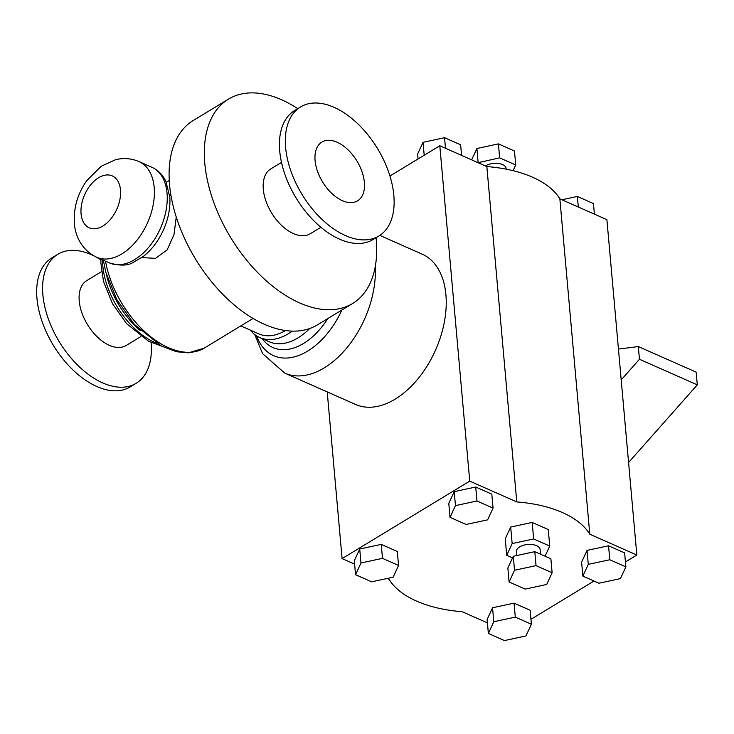 <?xml version="1.0" encoding="UTF-8"?>
<svg xmlns="http://www.w3.org/2000/svg" width="734" height="734" viewBox="0 0 734 734"><rect width="100%" height="100%" fill="white"/><g stroke="black" fill="none" stroke-linecap="round" stroke-linejoin="round"><path stroke-width="1.1" d="M240.816 325.905L258.818 333.869A56.793 35.278 -66.1 0 0 285.48 330.575M169.6 194.749L171.059 195.804M176.252 216.97L174.004 234.586L167.159 249.872L155.544 258.359L141.8 257.579M254.689 334.484L262.598 353.678L284.829 373.156L355.66 404.48A82.199 51.059 -66.1 0 0 435.601 349.962A82.199 51.059 -66.1 0 0 422.16 254.138L379.799 235.403M250.358 330.126A59.784 37.131 -66.1 0 0 259.753 337.548A59.784 37.131 -66.1 0 0 292.279 331.153M364.376 182.353A34.379 20.112 -121.3 0 1 357.577 200.841A34.379 20.112 -121.3 0 1 322.547 181.894A34.379 20.112 -121.3 0 1 321.905 142.066A34.379 20.112 -121.3 0 1 347.788 149.58A34.379 20.112 -121.3 0 1 364.376 182.353M393.837 195.382A75.474 44.159 -121.3 0 1 378.9 235.972A75.474 44.159 -121.3 0 1 301.986 194.372A75.474 44.159 -121.3 0 1 300.582 106.935A75.474 44.159 -121.3 0 1 357.412 123.422A75.474 44.159 -121.3 0 1 393.837 195.382M378.9 235.972L372.991 239.559A75.474 44.159 -121.3 0 1 296.086 197.951A75.474 44.159 -121.3 0 1 294.673 110.522L300.582 106.935M320.905 227.292L310.225 233.779A37.957 22.213 -121.3 0 1 271.543 212.851A37.957 22.213 -121.3 0 1 270.828 168.875L281.507 162.388M376.074 237.688A119.559 69.959 -121.3 0 1 376.221 239.229A119.559 69.959 -121.3 0 1 352.568 303.537A119.559 69.959 -121.3 0 1 230.724 237.623A119.559 69.959 -121.3 0 1 228.494 99.118A119.559 69.959 -121.3 0 1 297.747 108.65M352.568 303.537L317.336 324.914A119.559 69.959 -121.3 0 1 195.492 259.001A119.559 69.959 -121.3 0 1 193.262 120.495L228.494 99.118M140.91 336.539L126.156 345.503A37.957 22.213 -121.3 0 1 87.465 324.575A37.957 22.213 -121.3 0 1 86.759 280.599L101.521 271.635M151.066 342.494A75.474 44.159 -121.3 0 1 151.085 342.723A75.474 44.159 -121.3 0 1 136.148 383.313A75.474 44.159 -121.3 0 1 59.243 341.705A75.474 44.159 -121.3 0 1 57.83 254.276A75.474 44.159 -121.3 0 1 94.374 256.12M95.301 256.597A75.474 44.159 -121.3 0 1 100.925 259.891M136.148 383.313L130.248 386.901A75.474 44.159 -121.3 0 1 53.334 345.292A75.474 44.159 -121.3 0 1 51.921 257.854L57.83 254.276M618.45 349.081L621.203 379.891L639.461 359.265L638.323 346.567L618.45 349.081L606.899 219.668L559.859 198.859L589.787 534.224L636.837 555.032L625.432 561.95M639.461 359.265L697.3 384.855L628.579 462.512M638.323 346.567L696.162 372.147L697.3 384.855M621.203 379.891L636.837 555.032M593.999 581.034L530.948 619.303M418.05 158.966L417.609 154.048L423.041 142.313L444.547 137.698L460.631 144.809L461.567 155.388M424.197 155.232L423.041 142.313M445.492 148.277L444.547 137.698M561.905 199.767L577.374 196.446L593.448 203.557L594.393 214.135M578.319 207.025L577.374 196.446M513.094 170.673L515.727 164.976L499.652 157.865L478.054 162.673M485.431 165.939A11.955 6.23 -5.1 0 1 498.285 163.453A11.955 6.23 -5.1 0 1 506.13 168.536L506.185 169.15M471.65 159.847L476.898 148.507L498.404 143.892L514.488 151.002L515.727 164.976M498.404 143.892L499.652 157.865M476.898 148.507L478.146 162.48M512.543 557.886L506.726 555.308L512.158 543.573L533.664 538.958L549.738 546.068L545.059 556.198M540.554 554.207L540.141 549.628A11.955 6.23 174.9 0 0 527.682 544.481A11.955 6.23 174.9 0 0 516.323 551.748L516.663 555.555M512.158 543.573L510.68 527.067L505.249 538.793L506.726 555.308M510.68 527.067L532.187 522.443L533.664 538.958M532.187 522.443L548.27 529.553L549.738 546.068M513.286 556.28L507.864 568.015L509.112 581.989L514.534 570.254L513.286 556.28L534.802 551.665L550.876 558.776L552.124 572.749L546.692 584.475L525.186 589.099L509.112 581.989M514.534 570.254L536.04 565.639L534.802 551.665M536.04 565.639L552.124 572.749M598.935 583.218L582.86 576.107L588.283 564.373L609.798 559.758L625.873 566.868L620.441 578.603L598.935 583.218M588.283 564.373L587.035 550.399L581.612 562.134L582.86 576.107M587.035 550.399L608.55 545.784L609.798 559.758M608.55 545.784L624.625 552.895L625.873 566.868M466.118 524.471L450.034 517.351L455.465 505.625L476.972 501.001L493.055 508.121L487.624 519.846L466.118 524.471M455.465 505.625L454.218 491.652L448.786 503.377L450.034 517.351M454.218 491.652L475.724 487.027L476.972 501.001M475.724 487.027L491.808 494.147L493.055 508.121M371.624 581.814L355.55 574.704L360.972 562.978L382.487 558.354L398.562 565.464L393.13 577.199L371.624 581.814M360.972 562.978L359.724 549.004L354.302 560.73L355.55 574.704M359.724 549.004L381.24 544.38L382.487 558.354M381.24 544.38L397.314 551.491L398.562 565.464M488.367 633.46L493.799 621.726L515.305 617.111L531.388 624.221L525.957 635.947L504.451 640.571L488.367 633.46L487.119 619.487L492.551 607.752L493.799 621.726M492.551 607.752L514.057 603.137L515.305 617.111M514.057 603.137L530.141 610.248L531.388 624.221M327.217 391.901L342.09 558.592L469.732 481.119L516.773 501.928A105.219 54.848 -5.1 0 1 589.787 534.224M559.859 198.859A105.219 54.848 174.9 0 0 486.844 166.563L439.804 145.754L469.732 481.119M439.804 145.754L389.938 176.022M487.422 622.882L462.145 611.697A105.219 54.848 -5.1 0 1 389.13 579.401L387.084 578.502M354.605 564.125L342.09 558.592M486.844 166.563L516.773 501.928M284.829 373.156A82.199 51.059 -66.1 0 0 345.989 348.879A82.199 51.059 -66.1 0 0 375.276 266.47M256.487 335.777A70.73 43.93 -66.1 0 0 295.949 356.43A70.73 43.93 -66.1 0 0 341.906 310.005M262.185 338.631A63.601 39.508 -66.1 0 0 327.823 318.547M259.753 337.548L269.259 341.76A59.784 37.131 -66.1 0 0 309.675 328.548M151.92 167.288C158.113 170.123 162.783 174.848 165.93 181.463L169.829 197.226C170.444 207.915 168.361 218.723 163.581 229.65C158.581 240.816 151.782 249.78 143.194 256.542L132.973 262.552C127.661 265.772 119.871 265.91 109.605 262.965A52.307 32.489 -66.1 0 0 160.471 228.265A52.307 32.489 -66.1 0 0 151.92 167.288L139.065 161.599C131.395 158.351 123.514 157.727 115.44 159.755L101.173 166.26L86.603 180.812C77.501 193.996 73.428 208.236 74.4 223.512C75.097 234.944 81.18 249.982 96.75 257.276A52.307 32.489 -66.1 0 0 147.626 222.585A52.307 32.489 -66.1 0 0 139.065 161.599M81.079 213.805A28.397 17.634 -66.1 0 0 112.476 216.787A28.397 17.634 -66.1 0 0 108.742 174.986A28.397 17.634 -66.1 0 0 81.079 213.805M253.047 318.483L204.245 348.109A80.703 47.224 -121.3 0 1 146.506 333.245A80.703 47.224 -121.3 0 1 105.54 261.166M140.249 330.52A65.757 38.48 -121.3 0 1 106.558 275.011M156.314 343.145A65.757 38.48 -121.3 0 1 102.54 259.836M109.605 262.965L96.75 257.276M169.297 180.5L166.324 182.307M204.245 348.109L188.537 352.825L176.591 351.76L161.407 346.063L134.23 324.29L116.862 299.674L105.779 272.231L103.338 260.194M161.278 345.989L148.617 341.282L126.542 323.602L112.476 303.674L103.503 281.461L100.87 263.02L100.962 259.139"/></g></svg>
